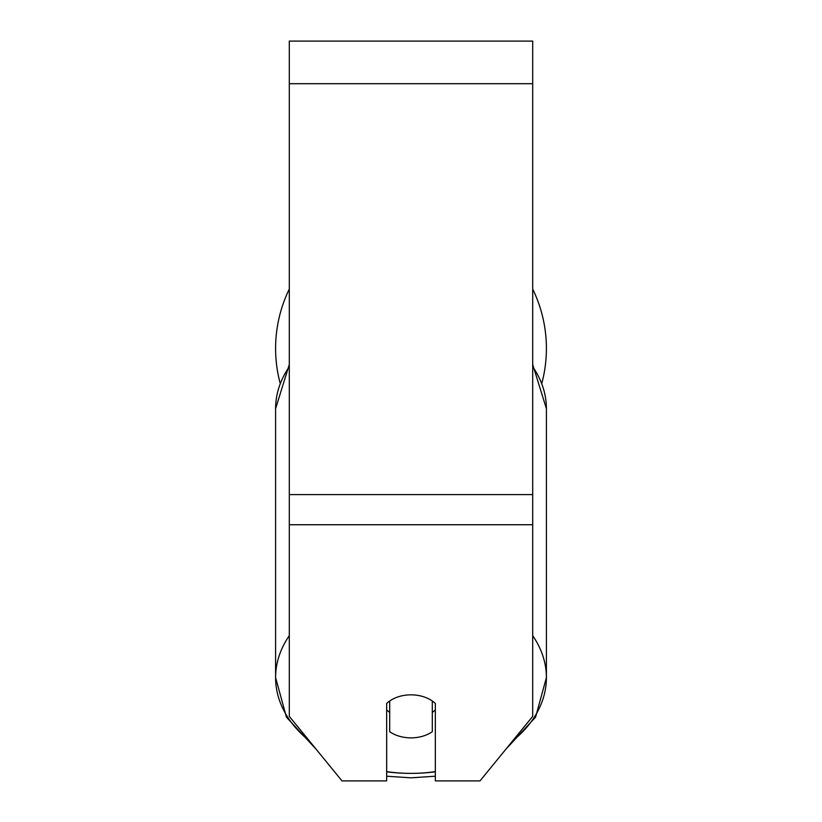 <?xml version="1.0" encoding="UTF-8"?>
<svg xmlns="http://www.w3.org/2000/svg" width="822" height="822" viewBox="0 0 822 822"><rect width="100%" height="100%" fill="white"/><g stroke="black" fill="none" stroke-linecap="round" stroke-linejoin="round"><path stroke-width="1.23" d="M411 737.868A30.424 21.516 0 0 1 389.7 731.724L389.7 700.991A30.424 21.516 0 0 1 411 694.837A30.424 21.516 0 0 1 432.3 700.991L432.3 731.724A30.424 21.516 0 0 1 411 737.868M389.7 712.355A30.424 21.516 0 0 1 386.659 709.9M435.341 709.9A30.424 21.516 0 0 1 432.3 712.355M532.707 524.734L532.707 41.1L289.293 41.1L289.293 716.352L341.993 780.9L386.659 780.9L386.659 703.447A30.424 21.516 0 0 1 435.341 703.447L435.341 780.9L480.007 780.9L532.707 716.352L532.707 524.734L289.293 524.734M546.404 348.415A135.404 135.404 0 0 0 532.707 289.087A135.404 135.404 0 0 1 541.924 382.949M280.076 382.949A135.404 135.404 0 0 1 289.293 289.087A135.404 135.404 0 0 0 275.596 348.415M289.293 635.673A135.404 95.742 180 0 0 275.596 677.626A135.404 95.742 180 0 0 309.236 740.786M386.659 771.807A135.404 95.742 180 0 0 411 773.368A120.187 84.985 0 0 1 386.659 771.611M289.293 364.516L275.596 408.688A135.404 95.742 0 0 1 289.293 366.725M435.341 771.611A120.187 84.985 0 0 1 411 773.368A135.404 95.742 180 0 0 435.341 771.807M532.707 366.725A135.404 95.742 0 0 1 546.404 408.688L546.404 677.626A135.404 95.742 180 0 0 532.707 635.673M512.764 740.786A135.404 95.742 180 0 0 546.404 677.626L535.564 717.164L505.612 749.541M532.707 83.7L289.293 83.7M532.707 494.608L289.293 494.608M275.596 408.688L275.596 677.626L286.446 717.164L316.388 749.541M386.659 776.215L411 777.828L435.341 776.215M532.707 364.516L546.404 408.688"/></g></svg>
